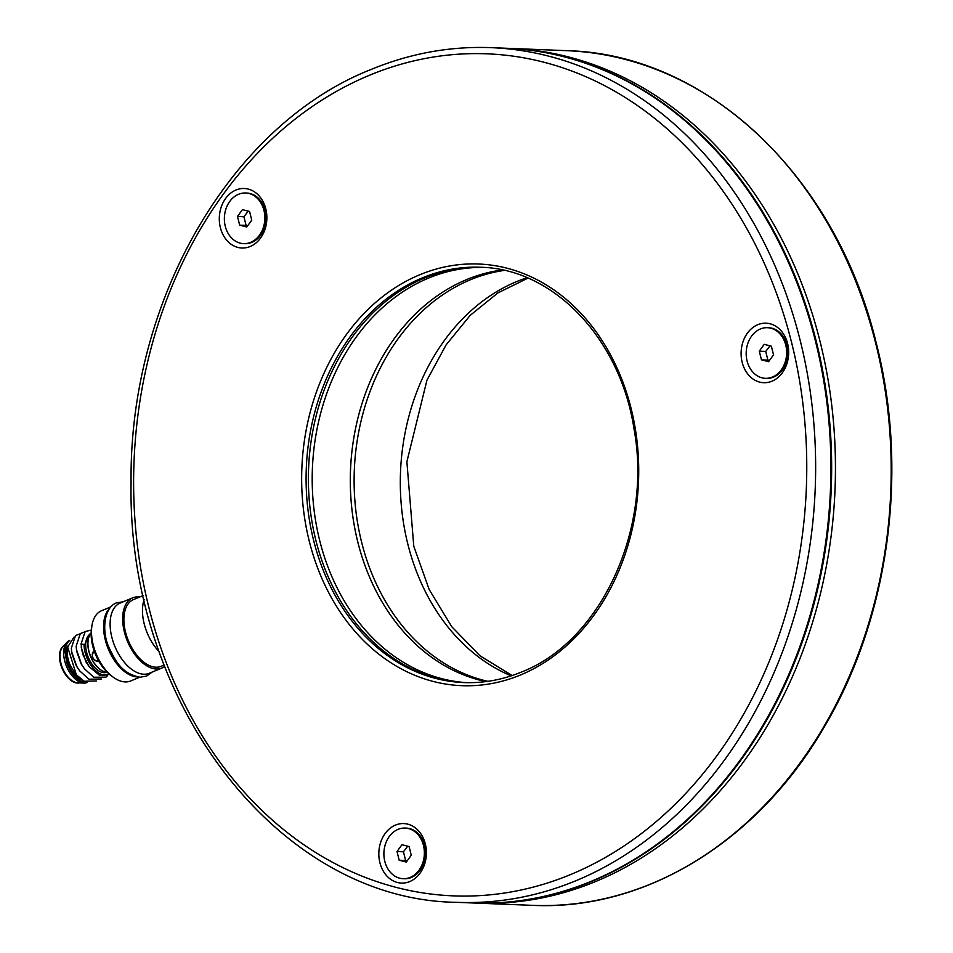 <?xml version="1.0" encoding="UTF-8"?>
<svg xmlns="http://www.w3.org/2000/svg" width="953" height="953" viewBox="0 0 953 953"><rect width="100%" height="100%" fill="white"/><g stroke="black" fill="none" stroke-linecap="round" stroke-linejoin="round"><path stroke-width="1.43" d="M566.582 50.664C706.852 53.88 836.472 176.674 876.319 343.354C909.353 471.759 888.815 620.153 822.844 729.343C756.444 842.523 644.037 910.818 532.548 905.35A427.683 341.496 -87.7 0 0 875.652 343.116A427.683 341.496 -87.7 0 0 566.582 50.664L510.844 48.436A427.683 341.496 92.3 0 1 819.914 340.9A427.683 341.496 92.3 0 1 476.81 903.134L472.998 902.979A427.683 341.496 92.3 0 1 472.617 902.967M487.876 681.335A207.825 165.941 92.3 0 1 361.663 542.376A207.825 165.941 92.3 0 1 504.244 270.414A207.825 165.941 92.3 0 0 361.663 542.376A207.825 165.941 92.3 0 0 487.876 681.335M143.319 595.518L133.456 599.592A36.119 20.406 67.5 0 0 125.534 632.101A36.119 20.406 67.5 0 0 161.069 666.338L164.154 665.063M144.201 599.413A38.013 21.478 67.5 0 0 144.201 623.858A38.013 21.478 67.5 0 0 159.282 651.792M139.65 597.031A38.013 21.478 67.5 0 0 132.729 597.829A38.013 21.478 67.5 0 0 124.39 632.053A38.013 21.478 67.5 0 0 161.796 668.089A38.013 21.478 67.5 0 0 164.666 666.409M132.729 597.829L120.173 603.035A38.013 21.478 67.5 0 0 111.835 637.247A38.013 21.478 67.5 0 0 149.228 673.294L161.796 668.089M109.154 608.884A38.013 21.478 67.5 0 0 105.306 639.951A38.013 21.478 67.5 0 0 137.303 676.928M110.655 606.966L101.566 610.718A38.013 21.478 67.5 0 0 91.917 625.871A38.013 21.478 67.5 0 0 93.227 644.943A38.013 21.478 67.5 0 0 113.097 677.083A38.013 21.478 67.5 0 0 130.632 680.978L139.722 677.226M113.097 677.083L110.929 675.474A34.844 19.691 -112.5 0 1 92.715 646.015A34.844 19.691 -112.5 0 1 91.524 628.539L91.917 625.871M491.021 47.65L506.269 48.258A427.683 341.496 92.3 0 1 828.169 413.995A427.683 341.496 92.3 0 1 591.17 881.334A427.683 341.496 92.3 0 1 472.235 902.944L456.987 902.336A427.683 341.496 92.3 0 0 575.922 880.727A427.683 341.496 92.3 0 0 812.921 413.388A427.683 341.496 92.3 0 0 491.021 47.65C450.15 46.101 410.195 53.356 371.182 69.426C230.817 124.676 128.917 300.779 131.085 482.611C126.856 702.885 279.265 900.382 456.987 902.336M235.999 190.004A29.781 23.777 -87.7 0 0 220.381 227.648A29.781 23.777 -87.7 0 0 250.186 246.505A29.781 23.777 -87.7 0 0 265.792 208.862A29.781 23.777 -87.7 0 0 235.999 190.004M757.79 324.699A29.781 23.777 -87.7 0 0 742.184 362.343A29.781 23.777 -87.7 0 0 771.978 381.2A29.781 23.777 -87.7 0 0 787.595 343.556A29.781 23.777 -87.7 0 0 757.79 324.699M424.871 277.859A207.825 165.941 -87.7 0 0 309.63 504.232A207.825 165.941 -87.7 0 0 464.969 682.622A207.825 165.941 -87.7 0 1 315.931 540.554A207.825 165.941 -87.7 0 1 481.515 267.316A207.825 165.941 -87.7 0 0 424.871 277.859M395.519 825.072A29.781 23.777 -87.7 0 0 379.902 862.715A29.781 23.777 -87.7 0 0 409.707 881.573A29.781 23.777 -87.7 0 0 425.312 843.929A29.781 23.777 -87.7 0 0 395.519 825.072M466.875 682.67A207.825 165.941 92.3 0 1 313.882 508.473A207.825 165.941 92.3 0 1 483.409 267.424A207.825 165.941 92.3 0 0 319.743 540.708A207.825 165.941 92.3 0 0 466.875 682.67M485.959 681.598A207.825 165.941 92.3 0 1 351.991 509.998A207.825 165.941 92.3 0 1 502.35 269.997A207.825 165.941 -87.7 0 0 357.863 542.221A207.825 165.941 -87.7 0 0 485.959 681.598M506.651 48.269A427.683 341.496 92.3 0 1 507.032 48.293L510.844 48.436A427.683 341.496 92.3 0 1 819.914 340.9A427.683 341.496 92.3 0 1 476.81 903.134L532.548 905.35M507.032 48.293A427.683 341.496 92.3 0 1 816.113 340.745A427.683 341.496 92.3 0 1 472.998 902.979M100.148 669.435A21.228 11.996 -112.5 0 1 99.934 669.28A21.228 11.996 -112.5 0 1 88.105 640.69A21.228 11.996 -112.5 0 1 88.152 640.428M107.32 672.389A21.859 12.353 -112.5 0 1 100.363 669.602A21.859 12.353 -112.5 0 1 88.188 640.154A21.859 12.353 -112.5 0 1 91.143 633.28M94.168 650.887A6.016 4.944 -122.8 0 0 92.882 657.606A6.016 4.944 -122.8 0 0 99.029 661.561M99.398 661.489C92.203 660.31 90.487 656.76 94.24 650.828M106.712 672.341A20.906 11.817 -112.5 0 1 105.354 672.639A20.906 11.817 -112.5 0 1 87.831 656.224A20.906 11.817 -112.5 0 1 90.749 633.733M87.176 682.503L87.14 682.515A22.812 12.889 -112.5 0 1 85.139 683.027A22.812 12.889 -112.5 0 1 83.9 683.075A22.812 12.889 -112.5 0 1 66.507 666.361A22.812 12.889 -112.5 0 1 67.008 642.251A22.812 12.889 -112.5 0 1 69.7 640.356L69.783 640.321M86.842 682.396A22.812 12.889 -112.5 0 1 86.592 682.431A22.812 12.889 -112.5 0 1 66.71 662.323L65.114 652.4A22.812 12.889 -112.5 0 1 69.569 640.666M79.266 682.92A20.275 11.46 -112.5 0 1 78.599 683.027A20.275 11.46 -112.5 0 1 61.814 667.672A20.275 11.46 -112.5 0 1 63.839 645.634M83.125 655.092A25.35 14.319 -112.5 0 1 81.339 644.061L81.291 647.671L83.125 655.092L89.237 666.755L99.886 675.582L109.655 674.474M69.986 664.777L74.715 672.711L69.986 664.777A23.444 13.247 -112.5 0 1 67.365 647.516L73.977 637.152M74.715 672.711L76.335 674.748L67.52 646.539M83.9 683.075L77.979 682.872A20.275 11.46 -112.5 0 1 62.517 668.017A20.275 11.46 -112.5 0 1 62.958 646.587L67.008 642.251M66.71 662.323L65.519 652.626L64.744 652.543M82.446 680.239A20.906 11.817 -112.5 0 1 69.224 665.992A20.906 11.817 -112.5 0 1 67.58 646.134M79.909 633.912L75.501 635.556L71.32 648.207L71.88 653.424L76.264 665.861L79.647 670.852L88.951 679.239L101.363 678.965M84.734 631.922L80.326 633.554L76.145 646.217L76.716 651.423L81.088 663.86L84.483 668.851L93.787 677.238L105.974 677.142L107.427 675.796M81.291 647.671L85.925 661.87L89.237 666.755M76.335 674.748L84.126 681.24L96.539 680.966M71.63 651.673L76.74 666.373L79.647 670.852M76.466 649.672L81.577 664.372L84.483 668.851M91.333 630.04L85.162 631.553L80.981 644.216M91.143 633.09L89.511 634.269L84.841 644.633L81.339 644.061M109.118 674.021A23.444 13.247 -112.5 0 1 92.894 667.862A23.444 13.247 -112.5 0 1 84.019 644.168M769.476 360.46L767.892 360.103L765.724 351.431L770.024 345.832M767.415 327.689L768.559 327.737A25.35 20.239 92.3 0 1 786.88 345.057A25.35 20.239 92.3 0 1 766.546 378.377L765.402 378.329A25.35 20.239 -87.7 0 0 785.737 345.022A25.35 20.239 -87.7 0 0 767.415 327.689A25.35 20.239 -87.7 0 0 747.092 361.008A25.35 20.239 -87.7 0 0 765.402 378.329M759.279 351.169L761.459 359.841L768.595 361.687L773.538 354.85L771.358 346.177L764.235 344.331L759.279 351.169L765.724 351.431M767.892 360.103L761.459 359.841M247.685 225.766L246.1 225.408L243.92 216.736L248.221 211.137M245.624 192.994L246.767 193.042A25.35 20.239 92.3 0 1 264.493 208.35A25.35 20.239 92.3 0 1 260.645 235.188A25.35 20.239 92.3 0 1 244.754 243.682L243.611 243.646A25.35 20.239 -87.7 0 0 259.502 235.141A25.35 20.239 -87.7 0 0 263.35 208.302A25.35 20.239 -87.7 0 0 245.624 192.994A25.35 20.239 -87.7 0 0 229.721 201.488A25.35 20.239 -87.7 0 0 225.873 228.327A25.35 20.239 -87.7 0 0 243.611 243.646M246.791 226.993L251.747 220.155L249.567 211.483L242.431 209.636L237.488 216.474L239.668 225.158L246.791 226.993M246.1 225.408L239.668 225.158M243.92 216.736L237.488 216.474M405.144 828.062L406.288 828.109A25.35 20.239 92.3 0 1 409.707 828.61A25.35 20.239 92.3 0 1 425.336 856.39A25.35 20.239 92.3 0 1 404.275 878.761L403.131 878.714A25.35 20.239 -87.7 0 0 424.192 856.354A25.35 20.239 -87.7 0 0 408.563 828.574A25.35 20.239 -87.7 0 0 405.144 828.062A25.35 20.239 -87.7 0 0 384.071 850.421A25.35 20.239 -87.7 0 0 399.7 878.201A25.35 20.239 -87.7 0 0 403.131 878.714M409.087 846.55L401.952 844.715L397.008 851.541L399.188 860.225L406.312 862.06L411.267 855.222L409.087 846.55M407.205 860.833L405.621 860.476L403.441 851.803L397.008 851.541M403.441 851.803L407.741 846.204M405.621 860.476L399.188 860.225M511.177 675.856A207.825 165.941 92.3 0 1 407.86 544.211A207.825 165.941 92.3 0 1 527.033 277.728M570.597 874.556A421.345 336.433 -87.7 0 0 791.455 341.96A421.345 336.433 -87.7 0 0 369.788 75.132A421.345 336.433 -87.7 0 0 148.93 607.728A421.345 336.433 -87.7 0 0 570.597 874.556M480.372 267.257A207.825 165.941 -87.7 0 0 422.584 277.764A207.825 165.941 -87.7 0 0 307.414 504.852A207.825 165.941 -87.7 0 0 463.837 682.574C483.35 683.325 502.469 679.846 521.172 672.151C600.402 641.869 652.722 529.594 633.995 428.779C620.165 338.458 553.3 268.579 480.372 267.257M419.916 274.69A210.994 168.467 92.3 0 1 631.065 408.301A210.994 168.467 92.3 0 1 520.469 674.998A210.994 168.467 92.3 0 1 309.32 541.387A210.994 168.467 92.3 0 1 419.916 274.69M527.962 278.121L497.871 292.916L470.139 315.419L446.111 344.879L426.968 380.128L406.883 461.74L413.781 546.26L429.16 589.49L451.698 626.633L479.943 655.759L512.142 675.534M123.151 601.796L116.302 602.915C103.031 608.169 101.804 633.149 109.404 648.385C115.778 661.322 121.555 673.485 139.996 677.238L146.571 676.106L152.218 672.056"/></g></svg>
